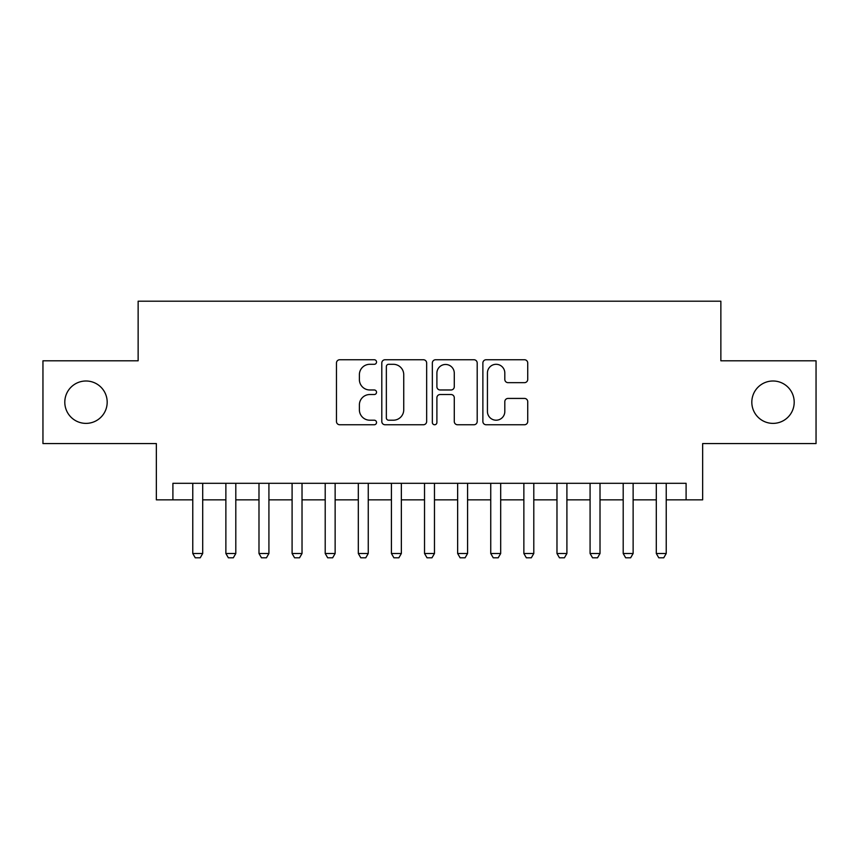 <?xml version="1.0" encoding="UTF-8"?>
<svg xmlns="http://www.w3.org/2000/svg" width="859" height="859" viewBox="0 0 859 859"><rect width="100%" height="100%" fill="white"/><g stroke="black" fill="none" stroke-linecap="round" stroke-linejoin="round"><path stroke-width="1.29" d="M376.532 362.026A2.276 2.276 0 0 0 374.256 359.749L339.724 359.749A3.253 3.253 0 0 0 336.47 363.003L336.47 421.501A3.253 3.253 0 0 0 339.724 424.754L374.256 424.754A2.276 2.276 0 0 0 376.532 422.478A2.276 2.276 0 0 0 374.256 420.201L369.778 420.201A10.405 10.405 0 0 1 359.384 409.797L359.384 404.922A10.405 10.405 0 0 1 369.778 394.528L374.256 394.528A2.276 2.276 0 0 0 376.532 392.252A2.276 2.276 0 0 0 374.256 389.975L369.778 389.975A10.405 10.405 0 0 1 359.384 379.581L359.384 374.707A10.405 10.405 0 0 1 369.778 364.302L374.256 364.302A2.276 2.276 0 0 0 376.532 362.026M751.818 402.184A21.185 21.185 0 0 0 773.003 423.38A21.185 21.185 0 0 0 794.199 402.184A21.185 21.185 0 0 0 773.003 380.999A21.185 21.185 0 0 0 751.818 402.184M64.801 402.184A21.185 21.185 0 0 0 85.997 423.38A21.185 21.185 0 0 0 107.182 402.184A21.185 21.185 0 0 0 85.997 380.999A21.185 21.185 0 0 0 64.801 402.184M524.473 382.663A3.253 3.253 0 0 0 527.727 379.42L527.727 363.003A3.253 3.253 0 0 0 524.473 359.749L486.13 359.749A3.253 3.253 0 0 0 482.876 363.003L482.876 421.501A3.253 3.253 0 0 0 486.13 424.754L524.473 424.754A3.253 3.253 0 0 0 527.727 421.501L527.727 401.679A3.253 3.253 0 0 0 524.473 398.426L508.066 398.426A3.253 3.253 0 0 0 504.813 401.679L504.813 411.504A8.697 8.697 0 0 1 496.126 420.201A8.697 8.697 0 0 1 487.429 411.504L487.429 372.999A8.697 8.697 0 0 1 496.126 364.302A8.697 8.697 0 0 1 504.813 372.999L504.813 379.42A3.253 3.253 0 0 0 508.066 382.663L524.473 382.663M172.906 499.852L172.906 483.306L686.094 483.306L686.094 499.852L702.651 499.852L702.651 443.566L816.05 443.566L816.05 360.801L720.862 360.801L720.862 301.198L138.138 301.198L138.138 360.801L42.95 360.801L42.95 443.566L156.349 443.566L156.349 499.852L192.77 499.852M426.655 363.003A3.253 3.253 0 0 0 423.401 359.749L385.057 359.749A3.253 3.253 0 0 0 381.804 363.003L381.804 421.501A3.253 3.253 0 0 0 385.057 424.754L423.401 424.754A3.253 3.253 0 0 0 426.655 421.501L426.655 363.003M435.599 359.749L473.943 359.749A3.253 3.253 0 0 1 477.196 363.003L477.196 421.501A3.253 3.253 0 0 1 473.943 424.754L457.536 424.754A3.253 3.253 0 0 1 454.282 421.501L454.282 397.781A3.253 3.253 0 0 0 451.029 394.528L440.141 394.528A3.253 3.253 0 0 0 436.898 397.781L436.898 422.478A2.276 2.276 0 0 1 434.622 424.754A2.276 2.276 0 0 1 432.345 422.478L432.345 363.003A3.253 3.253 0 0 1 435.599 359.749M202.703 499.852L225.874 499.852M235.806 499.852L258.988 499.852M268.921 499.852L292.092 499.852M302.024 499.852L325.207 499.852M335.139 499.852L358.31 499.852M368.253 499.852L391.425 499.852M401.357 499.852L424.529 499.852M434.471 499.852L457.643 499.852M467.575 499.852L490.747 499.852M500.69 499.852L523.861 499.852M533.793 499.852L556.976 499.852M566.908 499.852L590.079 499.852M600.011 499.852L623.194 499.852M633.126 499.852L656.297 499.852M666.23 499.852L686.094 499.852M388.633 364.302A2.276 2.276 0 0 0 386.357 366.578L386.357 417.925A2.276 2.276 0 0 0 388.633 420.201L393.347 420.201A10.405 10.405 0 0 0 403.741 409.797L403.741 374.707A10.405 10.405 0 0 0 393.347 364.302L388.633 364.302M454.282 373.16A8.697 8.697 0 0 0 445.585 364.463A8.697 8.697 0 0 0 436.898 373.16L436.898 386.733A3.253 3.253 0 0 0 440.141 389.975L451.029 389.975A3.253 3.253 0 0 0 454.282 386.733L454.282 373.16M202.703 483.306L202.703 553.497L200.222 557.802L195.251 557.802L192.77 553.497L192.77 483.306M192.77 553.497L202.703 553.497M235.806 483.306L235.806 553.497L233.326 557.802L228.365 557.802L225.874 553.497L225.874 483.306M225.874 553.497L235.806 553.497M268.921 483.306L268.921 553.497L266.44 557.802L261.469 557.802L258.988 553.497L258.988 483.306M258.988 553.497L268.921 553.497M302.024 483.306L302.024 553.497L299.544 557.802L294.583 557.802L292.092 553.497L292.092 483.306M292.092 553.497L302.024 553.497M335.139 483.306L335.139 553.497L332.658 557.802L327.687 557.802L325.207 553.497L325.207 483.306M325.207 553.497L335.139 553.497M368.253 483.306L368.253 553.497L365.762 557.802L360.801 557.802L358.31 553.497L358.31 483.306M358.31 553.497L368.253 553.497M401.357 483.306L401.357 553.497L398.877 557.802L393.905 557.802L391.425 553.497L391.425 483.306M391.425 553.497L401.357 553.497M434.471 483.306L434.471 553.497L431.98 557.802L427.02 557.802L424.529 553.497L424.529 483.306M424.529 553.497L434.471 553.497M467.575 483.306L467.575 553.497L465.095 557.802L460.123 557.802L457.643 553.497L457.643 483.306M457.643 553.497L467.575 553.497M500.69 483.306L500.69 553.497L498.199 557.802L493.238 557.802L490.747 553.497L490.747 483.306M490.747 553.497L500.69 553.497M533.793 483.306L533.793 553.497L531.313 557.802L526.342 557.802L523.861 553.497L523.861 483.306M523.861 553.497L533.793 553.497M566.908 483.306L566.908 553.497L564.417 557.802L559.456 557.802L556.976 553.497L556.976 483.306M556.976 553.497L566.908 553.497M600.011 483.306L600.011 553.497L597.531 557.802L592.56 557.802L590.079 553.497L590.079 483.306M590.079 553.497L600.011 553.497M633.126 483.306L633.126 553.497L630.635 557.802L625.674 557.802L623.194 553.497L623.194 483.306M623.194 553.497L633.126 553.497M666.23 483.306L666.23 553.497L663.749 557.802L658.778 557.802L656.297 553.497L656.297 483.306M656.297 553.497L666.23 553.497"/></g></svg>
